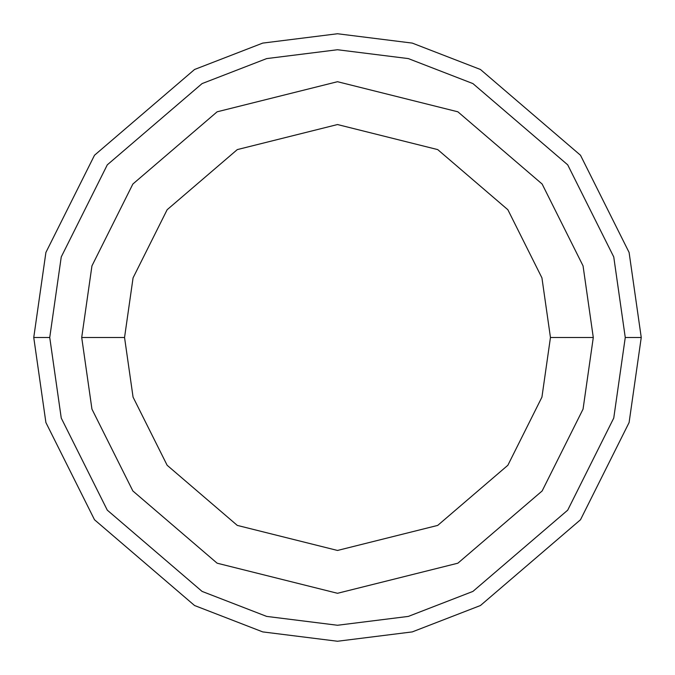 <?xml version="1.0" encoding="UTF-8"?>
<svg xmlns="http://www.w3.org/2000/svg" width="675" height="675" viewBox="0 0 675 675"><rect width="100%" height="100%" fill="white"/><g stroke="black" fill="none" stroke-linecap="round" stroke-linejoin="round"><path stroke-width="1.01" d="M625.261 337.5L613.752 418.07L567.709 510.157L472.922 591.41L408.333 616.41L337.5 625.261L266.667 616.41L202.078 591.41L107.291 510.157L61.248 418.07L49.739 337.5L33.75 337.5L45.9 422.55L94.5 519.75L194.56 605.517L262.727 631.901L337.5 641.25L412.273 631.901L480.44 605.517L580.5 519.75L629.1 422.55L641.25 337.5L625.261 337.5L613.752 256.93L567.709 164.843L472.922 83.59L408.333 58.59L337.5 49.739L266.667 58.59L202.078 83.59L107.291 164.843L61.248 256.93L49.739 337.5L61.248 418.07L107.291 510.157L202.078 591.41L266.667 616.41L337.5 625.261L408.333 616.41L472.922 591.41L567.709 510.157L613.752 418.07L625.261 337.5L641.25 337.5L629.1 422.55L580.5 519.75L480.44 605.517L412.273 631.901L337.5 641.25L262.727 631.901L194.56 605.517L94.5 519.75L45.9 422.55L33.75 337.5L45.9 252.45L94.5 155.25L194.56 69.483L262.727 43.099L337.5 33.75L412.273 43.099L480.44 69.483L580.5 155.25L629.1 252.45L641.25 337.5L629.1 252.45L580.5 155.25L480.44 69.483L412.273 43.099L337.5 33.75L262.727 43.099L194.56 69.483L94.5 155.25L45.9 252.45L33.75 337.5L49.739 337.5L61.248 256.93L107.291 164.843L202.078 83.59L266.667 58.59L337.5 49.739L408.333 58.59L472.922 83.59L567.709 164.843L613.752 256.93L625.261 337.5M593.291 337.5L583.057 409.118L542.135 490.97L457.869 563.195L337.5 593.291L217.131 563.195L132.865 490.97L91.943 409.118L81.709 337.5L91.943 409.118L132.865 490.97L217.131 563.195L337.5 593.291L457.869 563.195L542.135 490.97L583.057 409.118L593.291 337.5L550.454 337.5L541.932 397.128L507.862 465.269L437.712 525.403L337.5 550.454L237.288 525.403L167.138 465.269L133.068 397.128L124.546 337.5L81.709 337.5L124.546 337.5L133.068 397.128L167.138 465.269L237.288 525.403L337.5 550.454L437.712 525.403L507.862 465.269L541.932 397.128L550.454 337.5L541.932 277.872L507.862 209.731L437.712 149.597L337.5 124.546L237.288 149.597L167.138 209.731L133.068 277.872L124.546 337.5L133.068 277.872L167.138 209.731L237.288 149.597L337.5 124.546L437.712 149.597L507.862 209.731L541.932 277.872L550.454 337.5L593.291 337.5L583.057 265.882L542.135 184.03L457.869 111.805L337.5 81.709L217.131 111.805L132.865 184.03L91.943 265.882L81.709 337.5L91.943 265.882L132.865 184.03L217.131 111.805L337.5 81.709L457.869 111.805L542.135 184.03L583.057 265.882L593.291 337.5"/></g></svg>
